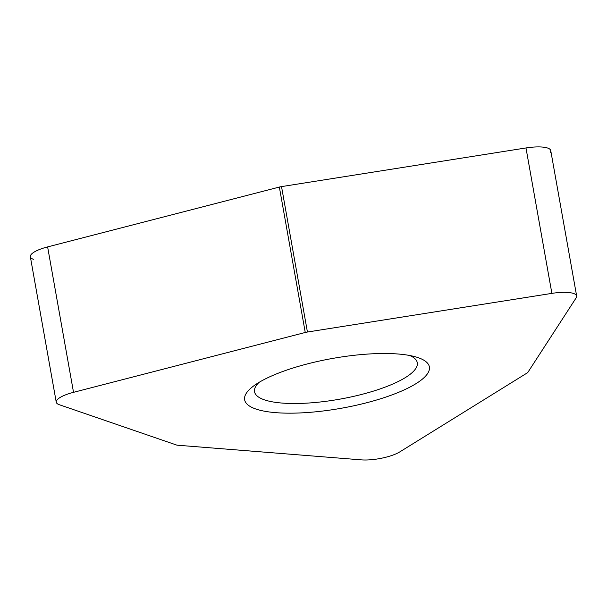 <?xml version="1.0" encoding="UTF-8"?>
<svg xmlns="http://www.w3.org/2000/svg" width="607" height="607" viewBox="0 0 607 607"><rect width="100%" height="100%" fill="white"/><g stroke="black" fill="none" stroke-linecap="round" stroke-linejoin="round"><path stroke-width="0.91" d="M550.276 152.395A25.782 6.95 -10.1 0 0 525.981 147.956L281.527 186.607L525.981 147.956A25.782 6.95 -10.1 0 1 550.746 150.589L576.65 296.011A25.782 6.95 169.9 0 0 551.884 293.378L307.43 332.029A6.442 1.738 -10.1 0 0 305.253 332.477L73.523 392.327A25.782 6.95 169.9 0 0 56.254 402.198A25.782 6.95 169.9 0 0 59.327 404.725L176.44 444.992A6.442 1.738 -10.1 0 0 177.821 445.242L361.286 459.863A25.782 6.95 169.9 0 0 399.778 451.904L527.111 372.986A6.442 1.738 -10.1 0 0 527.915 372.288L576.18 297.817A25.782 6.95 169.9 0 0 576.65 296.011M281.527 186.607A6.442 1.738 169.9 0 0 279.349 187.055L47.619 246.905L279.349 187.055A6.442 1.738 -10.1 0 1 281.527 186.607L307.43 332.029M56.254 402.198L30.35 256.776A25.782 6.95 -10.1 0 1 47.619 246.905L73.523 392.327M370.71 353.889A93.819 25.289 169.9 0 0 254.067 385.65A93.819 25.289 169.9 0 0 303.28 412.783A93.819 25.289 169.9 0 0 408.025 388.063A93.819 25.289 169.9 0 0 415.628 356.87A93.819 25.289 169.9 0 0 370.71 353.889M259.106 382.342A82.658 22.284 169.9 0 0 254.53 391.72A82.658 22.284 169.9 0 0 306.201 403.169A82.658 22.284 -10.1 0 0 417.282 362.728A82.658 22.284 -10.1 0 0 409.755 355.505M33.423 259.303A25.782 6.95 -10.1 0 1 47.619 246.905M279.349 187.055L305.253 332.477M525.981 147.956L551.884 293.378"/></g></svg>
